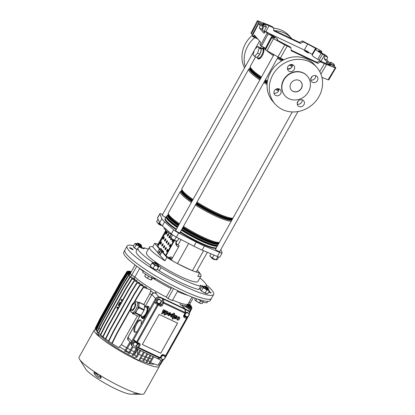 <?xml version="1.0" encoding="UTF-8"?>
<svg xmlns="http://www.w3.org/2000/svg" width="415" height="415" viewBox="0 0 415 415"><rect width="100%" height="100%" fill="white"/><g stroke="black" fill="none" stroke-linecap="round" stroke-linejoin="round"><path stroke-width="0.62" d="M329.427 64.942L329.681 64.512A5.753 0.897 -150.8 0 1 327.036 62.473A5.753 0.897 -150.8 0 1 326.792 61.923A5.753 0.897 -150.8 0 1 329.095 62.4L331.077 62.893L330.516 62.255L333.157 63.5L334.578 65.134L334.153 65.15L334.578 65.134M283.819 59.76L277.941 56.897L284.778 44.846L290.941 47.849L290.054 46.833L277.661 40.395L276.971 39.607A5.753 0.897 29.2 0 0 277.536 39.518A5.753 0.897 29.2 0 0 277.287 38.969A5.753 0.897 29.2 0 0 272.105 35.472L268.256 32.837L265.621 31.592L268.116 33.947L261.559 46.143L259.909 44.758L260.558 42.169L254.369 35.078L253.399 36.219L256.74 37.796M319.763 71.613L324.374 63.645L335.279 67.884L335.839 67.795L335.315 67.194L331.99 65.29A2.578 0.405 -150.8 0 1 329.671 63.718A2.578 0.405 -150.8 0 1 329.562 63.474A2.578 0.405 -150.8 0 1 330.594 63.687L334.153 65.15L333.572 66.115M271.83 36.977L273.729 37.76A2.578 0.405 29.2 0 0 274.766 37.967A2.578 0.405 29.2 0 0 274.652 37.724A2.578 0.405 29.2 0 0 272.333 36.157L268.116 33.947M277.941 56.897L265.377 49.8L271.929 37.599L271.405 36.997L265.003 49.375L265.429 49.359M271.929 37.599L273.537 38.709L266.985 50.91M284.778 44.846L273.537 38.709M290.941 47.849L291.18 50.76L317.833 63.35L316.946 62.333L291.133 50.137M324.374 63.645L320.593 61.861L317.833 63.35M265.859 31.68L269.045 25.777L273.521 27.893L272.634 26.876L268.853 25.092L257.948 20.854L257.388 20.937L258.986 22.265L252.424 34.461L251.355 33.734L257.912 21.544M273.739 30.222L299.563 42.423L302.286 40.888L319.69 50.028L321.298 51.138L321.822 51.74L321.397 51.756L321.822 51.74M250.982 33.309L257.3 20.75L250.982 33.309L251.355 33.734M260.765 24.277L261.237 23.448L258.986 22.265M261.237 23.448A2.578 0.405 -150.8 0 1 263.67 25.258A2.578 0.405 -150.8 0 1 262.633 25.05L258.649 23.603L252.247 35.98L252.673 35.965M259.074 23.588L258.649 23.603L260.075 25.232L262.711 26.477L262.067 25.652M262.15 25.839L262.861 25.813L262.586 26.342M269.045 25.777L262.856 23.437L263.546 24.226A5.753 0.897 -150.8 0 1 266.44 26.804A5.753 0.897 -150.8 0 1 264.132 26.337L262.861 25.813M329.681 64.512L330.371 65.3L319.706 60.844L316.946 62.333M273.521 27.893L273.796 30.845L300.45 43.44L299.563 42.423M300.45 43.44L303.173 41.905L307.65 44.016L304.33 50.049L268.51 33.122M328.675 79.711L328.115 79.794L335.279 67.884M321.957 77.465L328.115 79.794M265.377 49.8L265.003 49.375M265.496 48.207L261.559 46.143M252.917 36.681L256.304 38.284A0.794 0.311 -64.7 0 0 256.346 38.315L252.865 36.67L252.247 35.98M252.818 34.668L252.424 34.461M252.823 36.639L253.399 36.219M262.711 26.477L262.026 29.309L259.391 28.064L263.93 33.262L265.621 31.592M259.391 28.064L260.075 25.232M328.913 62.323L326.812 59.921L327.606 57.146L326.18 55.511L320.899 52.581L321.397 51.756L319.498 50.972A2.578 0.405 29.2 0 0 318.466 50.76A2.578 0.405 29.2 0 0 320.899 52.581M320.593 61.861L319.706 60.844M328.758 79.903L335.839 67.795M262.026 29.309L264.76 32.437M321.272 61.581L319.171 60.014L322.626 54.054L324.411 55.262L320.956 61.218M329.961 62.753L330.516 62.255M326.812 59.921L324.177 58.676L326.937 61.835M324.177 58.676L324.971 55.901L324.411 55.262M303.173 41.905L302.286 40.888M307.65 44.016L315.566 48.342L316.256 49.131A5.753 0.897 29.2 0 0 315.696 49.214A5.753 0.897 29.2 0 0 321.122 53.265L322.626 54.054M327.606 57.146L324.971 55.901M265.195 31.613L264.127 31.208M304.33 50.049L305.035 50.433M308.62 52.394L312.106 54.298L315.566 48.342M312.106 54.298L312.443 54.681M315.696 49.214L312.189 55.107A5.934 0.929 29.2 0 0 317.786 59.288L319.171 60.014M302.628 100.005A3.771 3.413 138.9 0 0 298.079 101.193A3.771 3.413 138.9 0 0 297.975 105.732A3.771 3.413 138.9 0 0 298.997 106.499A3.771 3.413 138.9 0 0 303.547 105.311A3.771 3.413 138.9 0 0 303.65 100.772A3.771 3.413 138.9 0 0 302.628 100.005M316.147 75.815A3.771 3.413 138.9 0 0 311.598 77.003A3.771 3.413 138.9 0 0 311.489 81.542A3.771 3.413 138.9 0 0 312.516 82.315A3.771 3.413 138.9 0 0 317.065 81.127A3.771 3.413 138.9 0 0 317.169 76.588A3.771 3.413 138.9 0 0 316.147 75.815M279.337 88.997A3.771 3.413 138.9 0 0 274.782 90.185A3.771 3.413 138.9 0 0 274.678 94.724A3.771 3.413 138.9 0 0 275.705 95.492A3.771 3.413 138.9 0 0 280.255 94.304A3.771 3.413 138.9 0 0 280.358 89.764A3.771 3.413 138.9 0 0 279.337 88.997M292.85 64.807A3.771 3.413 138.9 0 0 288.3 66.001A3.771 3.413 138.9 0 0 288.197 70.534A3.771 3.413 138.9 0 0 289.219 71.307A3.771 3.413 138.9 0 0 293.768 70.119A3.771 3.413 138.9 0 0 293.877 65.58A3.771 3.413 138.9 0 0 292.85 64.807M284.939 95.694L284.716 95.44A14.878 13.462 -41.1 0 1 285.131 77.522A14.878 13.462 -41.1 0 1 303.095 72.827A14.878 13.462 -41.1 0 1 307.131 75.872L307.354 76.127A14.878 13.462 138.9 0 0 303.313 73.082A14.878 13.462 138.9 0 0 285.354 77.776A14.878 13.462 138.9 0 0 284.939 95.694A14.878 13.462 138.9 0 0 288.98 98.734A14.878 13.462 138.9 0 0 306.939 94.044A14.878 13.462 138.9 0 0 307.354 76.127M299.205 80.437A6.35 5.743 138.9 0 0 291.543 82.44A6.35 5.743 138.9 0 0 291.366 90.081A6.35 5.743 138.9 0 0 293.089 91.383A6.35 5.743 138.9 0 0 300.751 89.381A6.35 5.743 138.9 0 0 300.927 81.734A6.35 5.743 138.9 0 0 299.205 80.437M291.309 90.019A6.35 5.743 138.9 0 0 292.974 91.253A6.35 5.743 138.9 0 0 300.61 89.287A6.35 5.743 138.9 0 0 300.87 81.672M316.847 67.391L314.627 64.849A27.769 25.133 138.9 0 0 307.084 59.169A27.769 25.133 138.9 0 0 273.558 67.93A27.769 25.133 138.9 0 0 272.785 101.374L275.005 103.916A27.769 25.133 138.9 0 0 282.542 109.596A27.769 25.133 138.9 0 0 316.074 100.84A27.769 25.133 138.9 0 0 316.847 67.391A27.769 25.133 138.9 0 0 309.305 61.711A27.769 25.133 138.9 0 0 275.773 70.472A27.769 25.133 138.9 0 0 275.005 103.916M302.172 99.828A3.771 3.413 -41.1 0 1 300.839 103.278A3.771 3.413 -41.1 0 1 297.239 104.134M315.69 75.639A3.771 3.413 -41.1 0 1 314.352 79.094A3.771 3.413 -41.1 0 1 310.752 79.95M278.875 88.82A3.771 3.413 -41.1 0 1 277.542 92.27A3.771 3.413 -41.1 0 1 273.942 93.126M292.393 64.631A3.771 3.413 -41.1 0 1 291.06 68.086A3.771 3.413 -41.1 0 1 287.46 68.942M291.875 38.792A27.769 25.133 138.9 0 0 291.771 38.668A27.769 25.133 138.9 0 0 284.228 32.987A27.769 25.133 138.9 0 0 274.642 30.648M254.8 37.583A27.769 25.133 138.9 0 0 245.234 66.685M291.771 38.668L289.551 36.126A27.769 25.133 138.9 0 0 282.008 30.44A27.769 25.133 138.9 0 0 273.547 28.179M252.657 34.974A27.769 25.133 138.9 0 0 244.534 67.936M260.584 47.839A5.12 2.023 115.3 0 1 260.864 48.057A5.12 2.023 115.3 0 1 261.217 48.965L260.163 47.761A5.12 2.023 115.3 0 1 260.584 47.839L262.529 48.757A5.12 2.023 115.3 0 1 262.809 48.975A5.12 2.023 115.3 0 1 261.979 54.645A5.12 2.023 115.3 0 1 258.156 58.012L256.901 57.42M261.217 50.033A5.12 2.023 115.3 0 1 260.174 53.442L261.46 49.245L261.217 48.965M259.448 54.739A5.12 2.023 115.3 0 1 257.357 56.943L259.935 54.23L260.174 53.442M257.331 57.623L258.006 58.51C260.594 59.195 265.242 49.074 262.674 48.259L261.87 48.446M261.663 48.348L262.845 47.995L263.24 48.27C265.75 50.34 261.061 60.424 257.943 58.826L257.165 57.545M177.329 227.565A29.714 4.643 -150.8 0 1 167.499 219.582A29.714 4.643 -150.8 0 1 166.233 216.744L165.346 218.337A29.714 4.643 29.2 0 0 166.612 221.174A29.714 4.643 29.2 0 0 176.442 229.153M216.34 247.854A29.756 4.653 -150.8 0 1 199.605 242.365A29.756 4.653 -150.8 0 1 180.426 231.783A29.714 4.643 29.2 0 0 216.355 247.828M254.566 56.362L257.627 53.141L259.152 48.156L257.616 46.392L254.556 49.618L253.031 54.604L254.566 56.362L256.875 57.452L257.357 56.943M257.627 53.141L259.935 54.23M259.152 48.156L261.46 49.245M260.163 47.761L257.616 46.392M162.369 214.949A2.578 0.405 29.2 0 0 162.12 214.991A2.578 0.405 29.2 0 0 165.092 217.076A2.578 0.405 29.2 0 0 165.87 217.403M175.789 230.32A2.578 0.405 29.2 0 0 175.54 230.361A2.578 0.405 29.2 0 0 178.512 232.447A2.578 0.405 29.2 0 0 180.043 232.877A2.578 0.405 29.2 0 0 179.944 232.644M215.618 249.145A2.578 0.405 29.2 0 0 215.369 249.182A2.578 0.405 29.2 0 0 218.342 251.267A2.578 0.405 29.2 0 0 219.872 251.698A2.578 0.405 29.2 0 0 219.779 251.464M165.621 248.263A58.764 9.187 -150.8 0 1 166.182 248.518M176.437 229.158A29.756 4.653 -150.8 0 1 165.31 218.316A29.756 4.653 -150.8 0 1 165.466 218.124M216.054 248.367A29.756 4.653 -150.8 0 1 199.319 242.879A29.756 4.653 -150.8 0 1 180.136 232.296M176.152 229.671A29.756 4.653 -150.8 0 1 165.025 218.829L165.31 218.316M197.27 270.17L199.667 272.92L197.753 276.338A29.517 4.612 29.2 0 0 200.99 275.959L197.934 281.432A29.517 4.612 -150.8 0 1 180.426 276.494A29.517 4.612 -150.8 0 1 146.402 252.636L149.462 247.164A29.517 4.612 -150.8 0 1 152.699 246.785L154.613 243.366A29.517 4.612 -150.8 0 1 157.939 244.228M197.021 270.616L196.99 270.855A8.674 1.354 -150.8 0 1 196.964 270.938L196.58 271.623A8.674 1.354 -150.8 0 1 193.95 271.239A29.517 4.612 -150.8 0 1 185.396 267.597A29.517 4.612 -150.8 0 1 175.644 262.591A29.517 4.612 -150.8 0 1 166.887 257.43L164.978 260.848A29.517 4.612 -150.8 0 1 149.462 247.164M165.507 230.719L165.533 230.636A8.674 1.354 29.2 0 0 165.507 230.719L165.435 231.274L165.912 230.507M199.667 272.92A29.517 4.612 -150.8 0 1 193.95 271.239A8.674 1.354 -150.8 0 1 192.436 270.627A63.474 9.924 -150.8 0 1 177.464 263.551A8.674 1.354 -150.8 0 1 175.644 262.591A8.674 1.354 -150.8 0 1 170.145 259.033L170.524 258.353A8.674 1.354 -150.8 0 0 171.711 259.23L179.166 245.893A8.674 1.354 -150.8 0 1 177.983 245.011L176.173 243.569L176.463 241.032M169.683 257.487L169.092 257.212L168.708 257.891L170.145 259.033M176.411 245.447L176.78 243.859M167.67 250.665A17.057 2.666 29.2 0 0 167.058 250.442M163.645 247.392A24.594 3.844 -150.8 0 1 164.06 247.573M159.962 248.829L157.856 246.417A2.303 0.358 -150.8 0 1 157.752 246.204L158.079 245.4L157.612 245.182L157.669 244.746L158.053 244.062L157.612 245.182M165.476 230.963L158.276 243.844A8.674 1.354 29.2 0 0 158.079 243.979L157.695 244.663A8.674 1.354 29.2 0 0 157.669 244.746M166.887 257.43L161.788 251.589M159.459 248.917L154.613 243.366M200.99 275.959A29.517 4.612 29.2 0 0 199.615 273.008M170.524 258.353L169.092 257.212M159.832 213.767L157.539 217.87A5.95 0.929 29.2 0 0 157.555 218.093L159.583 222.756A23.8 3.719 29.2 0 0 162.353 225.931L171.333 233.878A5.95 0.929 29.2 0 0 176.422 237.147L193.935 246.209A23.8 3.719 29.2 0 0 202.157 250.095L217.33 256.475A5.95 0.929 29.2 0 0 219.867 257.025L222.165 252.922A5.95 0.929 -150.8 0 1 219.623 252.372L204.45 245.986A23.8 3.719 -150.8 0 1 196.228 242.106L178.715 233.038A5.95 0.929 -150.8 0 1 173.626 229.775L164.646 221.823A23.8 3.719 -150.8 0 1 161.881 218.653L159.848 213.99A5.95 0.929 -150.8 0 1 159.832 213.767A5.95 0.929 -150.8 0 1 162.374 214.316L162.659 214.441M220.806 249.623L222.15 252.699A5.95 0.929 -150.8 0 1 222.165 252.922M196.964 270.938A8.674 1.354 -150.8 0 1 196.767 271.073L204.222 257.731A8.674 1.354 -150.8 0 0 204.419 257.601L207.386 252.294M162.581 245.571L162.903 244.995M165.352 240.612L165.673 240.036M168.127 235.653L168.449 235.077M166.913 233.028L166.368 232.768M158.556 244.762L157.996 244.497M165.901 231.492L165.435 231.274M164.978 260.848L159.676 254.924M157.498 252.284L152.699 246.785M169.885 257.648A8.725 1.364 29.2 0 0 171.826 259.022M158.763 244.155L158.276 243.844M170.358 233.012L169.642 233.78L167.904 232.374L163.987 228.468L164.548 227.871M165.077 229.718L165.777 228.961M167.904 232.374L168.682 231.534M208.714 291.906A1.982 0.311 29.2 0 0 211.1 292.902A1.982 0.311 29.2 0 0 210.14 292.036A1.982 0.311 29.2 0 0 208.999 291.392M132.11 248.735A1.982 0.311 29.2 0 0 129.605 247.667A1.982 0.311 29.2 0 0 130.564 248.533A1.982 0.311 29.2 0 0 133.07 249.602A1.982 0.311 29.2 0 0 132.11 248.735M206.203 284.68A49.587 7.75 -150.8 0 1 213.642 294.479A49.587 7.75 -150.8 0 1 151.044 267.763A49.587 7.75 -150.8 0 1 127.068 246.09A49.587 7.75 -150.8 0 1 133.656 245.69M213.642 294.479L211.443 298.411A49.587 7.75 -150.8 0 1 148.845 271.695A49.587 7.75 -150.8 0 1 124.868 250.027A49.587 7.75 -150.8 0 0 126.974 254.758A49.587 7.75 -150.8 0 0 173.247 285.759A49.587 7.75 -150.8 0 0 211.432 298.427L210.249 300.46A49.546 7.745 -150.8 0 1 207.816 301.368A49.546 7.745 -150.8 0 1 203.49 300.802A49.546 7.745 -150.8 0 1 152.196 276.566A49.546 7.745 -150.8 0 1 143.476 270.964A49.546 7.745 -150.8 0 1 125.864 256.828A49.546 7.745 -150.8 0 1 123.748 252.118L127.068 246.09M153.934 262.903A6.35 0.991 29.2 0 0 153.14 262.534A39.077 6.111 -150.8 0 1 138.06 247.973A39.077 6.111 -150.8 0 1 139.798 247.247A6.35 0.991 29.2 0 0 144.233 248.637A6.35 0.991 29.2 0 0 143.699 247.76L143.206 248.642M143.699 247.76A39.077 6.111 -150.8 0 1 148.357 249.14M199.885 277.941A39.077 6.111 -150.8 0 1 206.281 286.101A39.077 6.111 -150.8 0 1 205.861 286.511M204.014 286.568A6.35 0.991 29.2 0 0 200.103 285.432A6.35 0.991 29.2 0 0 200.637 286.314L198.821 289.561A39.077 6.111 -150.8 0 1 159.199 270.839L161.015 267.592A6.35 0.991 29.2 0 0 158.089 265.221M200.637 286.314A39.077 6.111 -150.8 0 1 161.015 267.592M136.934 243.807A3.771 0.591 29.2 0 0 136.312 243.584A3.771 0.591 29.2 0 0 135.705 243.46A3.771 0.591 29.2 0 0 135.658 243.89A3.771 0.591 29.2 0 0 138.138 245.675A3.771 0.591 29.2 0 0 141.266 247.153A3.771 0.591 29.2 0 0 142.029 246.998A3.771 0.591 29.2 0 0 141.92 246.847L142.366 247.838L142.112 248.284A49.587 7.75 -150.8 0 1 142.599 248.461M199.314 288.674A6.35 0.991 -150.8 0 1 200.409 289.037M157.601 269.387A6.35 0.991 -150.8 0 1 159.199 270.839M150.712 265.367A39.077 6.111 -150.8 0 1 136.245 251.22L138.06 247.973M153.14 262.534L152.969 262.851M175.4 240.69L174.886 240.825A1.982 0.311 -150.8 0 1 174.565 240.783A1.982 0.311 -150.8 0 1 172.692 239.891A1.982 0.311 -150.8 0 1 171.468 238.916L171.317 238.407A2.381 0.373 29.2 0 0 172.811 239.579A2.381 0.373 29.2 0 0 175.031 240.633A2.381 0.373 29.2 0 0 175.4 240.684M211.961 258.343A1.982 0.311 -150.8 0 1 211.302 257.736L211.152 257.227A2.381 0.373 29.2 0 0 211.935 257.943A2.381 0.373 29.2 0 0 215.235 259.51L214.721 259.65A1.982 0.311 -150.8 0 1 211.961 258.343M305.492 50.438A1.982 0.311 29.2 0 0 305.175 50.397A1.982 0.311 29.2 0 0 306.094 51.299A1.982 0.311 29.2 0 0 308.226 52.352A1.982 0.311 29.2 0 0 308.594 52.306A1.982 0.311 29.2 0 0 307.37 51.33A1.982 0.311 29.2 0 0 305.492 50.438M308.594 52.306L308.75 52.835A2.381 0.373 -150.8 0 1 308.744 52.897A2.381 0.373 -150.8 0 1 308.309 52.887A2.381 0.373 -150.8 0 1 305.902 51.714A2.381 0.373 -150.8 0 1 304.589 50.578A2.381 0.373 -150.8 0 1 304.646 50.537L305.175 50.397M161.751 225.381L161.471 225.454A1.982 0.311 -150.8 0 1 158.712 224.152A1.982 0.311 -150.8 0 1 158.053 223.545L157.902 223.037A2.381 0.373 29.2 0 0 158.686 223.752A2.381 0.373 29.2 0 0 161.632 225.267M265.04 32.163A2.381 0.373 -150.8 0 1 264.754 31.753A2.381 0.373 -150.8 0 1 264.812 31.716L265.341 31.576A1.982 0.311 29.2 0 0 265.393 31.815M267.405 32.432A1.982 0.311 29.2 0 0 265.699 31.628M265.61 31.602A1.982 0.311 29.2 0 0 265.341 31.576M173.055 235.17L172.484 234.776M171.556 234.07L170.114 236.649L170.358 237.541A3.771 0.591 29.2 0 0 172.578 239.242A3.771 0.591 29.2 0 0 175.804 240.845A3.771 0.591 29.2 0 0 176.671 241.053L177.376 241.053L178.86 238.407M170.358 237.541A3.771 0.591 -150.8 0 1 170.342 237.515A3.771 0.591 -150.8 0 1 170.337 237.51L172.578 239.242L175.804 240.845L177.376 241.053M176.557 237.214L175.711 236.768M170.923 237.847L172.51 235.009M174.559 240.052L176.147 237.209M217.885 256.698L217.413 256.506M217.735 256.797L216.148 259.64L216.563 259.873L214.119 259.002A3.771 0.591 -150.8 0 1 210.976 257.098L214.119 259.002A3.771 0.591 29.2 0 0 216.5 259.873A3.771 0.591 29.2 0 0 216.511 259.873L216.511 259.873M209.871 255.848L210.177 256.34A3.771 0.591 29.2 0 0 210.976 257.098L209.855 255.822L210.981 253.804M210.27 256.06L209.855 255.822L210.27 256.06M216.563 259.873L217.304 259.525L218.726 256.984M212.418 257.788L213.948 255.054M156.621 221.657L156.927 222.144A3.771 0.591 29.2 0 0 157.726 222.902A3.771 0.591 29.2 0 0 160.87 224.811A3.771 0.591 29.2 0 0 161.435 225.08M158.006 219.125L156.605 221.631L157.726 222.902L161.399 225.044M159.168 223.597L159.609 222.808M159.116 253.15A0.991 0.394 115.3 0 1 159.365 252.066A0.991 0.394 115.3 0 1 159.905 251.485M159.656 252.574A0.991 0.394 -64.7 0 0 159.801 251.36A0.991 0.394 -64.7 0 0 159.101 251.941A0.991 0.394 -64.7 0 0 158.955 253.155A0.991 0.394 -64.7 0 0 159.656 252.574M160.46 244.16A1.188 0.472 115.3 0 1 160.745 242.817A1.188 0.472 115.3 0 1 161.43 242.111M161.144 243.455A1.188 0.472 -64.7 0 0 161.321 241.997A1.188 0.472 -64.7 0 0 160.481 242.692A1.188 0.472 -64.7 0 0 160.304 244.15A1.188 0.472 -64.7 0 0 161.144 243.455M162.073 246.002A1.188 0.472 115.3 0 1 162.353 244.658A1.188 0.472 115.3 0 1 163.038 243.958M162.758 245.296A1.188 0.472 -64.7 0 0 162.929 243.844A1.188 0.472 -64.7 0 0 162.089 244.534A1.188 0.472 -64.7 0 0 161.912 245.991A1.188 0.472 -64.7 0 0 162.758 245.296M163.681 247.848A1.188 0.472 115.3 0 1 163.961 246.505A1.188 0.472 115.3 0 1 164.646 245.799M164.366 247.143A1.188 0.472 -64.7 0 0 164.542 245.685A1.188 0.472 -64.7 0 0 163.697 246.38A1.188 0.472 -64.7 0 0 163.526 247.838A1.188 0.472 -64.7 0 0 164.366 247.143M165.289 249.69A1.188 0.472 115.3 0 1 165.569 248.346A1.188 0.472 115.3 0 1 166.254 247.641M165.974 248.984A1.188 0.472 -64.7 0 0 166.15 247.527A1.188 0.472 -64.7 0 0 165.31 248.222A1.188 0.472 -64.7 0 0 165.134 249.68A1.188 0.472 -64.7 0 0 165.974 248.984M166.897 251.532A1.188 0.472 115.3 0 1 167.183 250.188A1.188 0.472 115.3 0 1 167.862 249.488M167.582 250.826A1.188 0.472 -64.7 0 0 167.759 249.368A1.188 0.472 -64.7 0 0 166.918 250.063A1.188 0.472 -64.7 0 0 166.742 251.521A1.188 0.472 -64.7 0 0 167.582 250.826M163.235 239.201A1.188 0.472 115.3 0 1 163.515 237.857A1.188 0.472 115.3 0 1 164.2 237.152M163.92 238.495A1.188 0.472 -64.7 0 0 164.096 237.038A1.188 0.472 -64.7 0 0 163.251 237.733A1.188 0.472 -64.7 0 0 163.079 239.19A1.188 0.472 -64.7 0 0 163.92 238.495M164.843 241.042A1.188 0.472 115.3 0 1 165.123 239.699A1.188 0.472 115.3 0 1 165.808 238.999M165.528 240.337A1.188 0.472 -64.7 0 0 165.704 238.879A1.188 0.472 -64.7 0 0 164.864 239.574A1.188 0.472 -64.7 0 0 164.688 241.032A1.188 0.472 -64.7 0 0 165.528 240.337M166.451 242.884A1.188 0.472 115.3 0 1 166.737 241.546A1.188 0.472 115.3 0 1 167.421 240.84M167.136 242.184A1.188 0.472 -64.7 0 0 167.312 240.726A1.188 0.472 -64.7 0 0 166.472 241.421A1.188 0.472 -64.7 0 0 166.296 242.879A1.188 0.472 -64.7 0 0 167.136 242.184M168.059 244.731A1.188 0.472 115.3 0 1 168.345 243.387A1.188 0.472 115.3 0 1 169.03 242.682M168.744 244.025A1.188 0.472 -64.7 0 0 168.921 242.568A1.188 0.472 -64.7 0 0 168.08 243.263A1.188 0.472 -64.7 0 0 167.904 244.72A1.188 0.472 -64.7 0 0 168.744 244.025M169.668 246.572A1.188 0.472 115.3 0 1 169.953 245.229A1.188 0.472 115.3 0 1 170.638 244.528M170.352 245.867A1.188 0.472 -64.7 0 0 170.529 244.409A1.188 0.472 -64.7 0 0 169.688 245.104A1.188 0.472 -64.7 0 0 169.512 246.562A1.188 0.472 -64.7 0 0 170.352 245.867M166.005 234.242A1.188 0.472 115.3 0 1 166.291 232.898A1.188 0.472 115.3 0 1 166.975 232.193M166.69 233.536A1.188 0.472 -64.7 0 0 166.866 232.078A1.188 0.472 -64.7 0 0 166.026 232.774A1.188 0.472 -64.7 0 0 165.85 234.231A1.188 0.472 -64.7 0 0 166.69 233.536M167.613 236.083A1.188 0.472 115.3 0 1 167.899 234.74A1.188 0.472 115.3 0 1 168.583 234.039M168.298 235.378A1.188 0.472 -64.7 0 0 168.474 233.92A1.188 0.472 -64.7 0 0 167.634 234.615A1.188 0.472 -64.7 0 0 167.458 236.073A1.188 0.472 -64.7 0 0 168.298 235.378M169.221 237.925A1.188 0.472 115.3 0 1 169.507 236.586A1.188 0.472 115.3 0 1 170.192 235.881M170.192 236.514A1.188 0.472 -64.7 0 0 170.083 235.767A1.188 0.472 -64.7 0 0 169.242 236.462A1.188 0.472 -64.7 0 0 169.066 237.919A1.188 0.472 -64.7 0 0 169.906 237.224A1.188 0.472 -64.7 0 0 170.124 236.742M170.835 239.771A1.188 0.472 115.3 0 1 171.115 238.428A1.188 0.472 115.3 0 1 171.188 238.309M170.959 238.127A1.188 0.472 -64.7 0 0 170.85 238.303A1.188 0.472 -64.7 0 0 170.674 239.761A1.188 0.472 -64.7 0 0 171.519 239.066A1.188 0.472 -64.7 0 0 171.535 239.03M172.443 241.613A1.188 0.472 115.3 0 1 172.723 240.269A1.188 0.472 115.3 0 1 172.889 240.005M172.645 239.86A1.188 0.472 -64.7 0 0 172.458 240.145A1.188 0.472 -64.7 0 0 172.287 241.603A1.188 0.472 -64.7 0 0 173.128 240.907A1.188 0.472 -64.7 0 0 173.387 240.28M178.455 247.164L176.889 245.955A3.968 2.822 110 0 1 175.867 242.713L176.313 240.996M176.074 242.785A3.968 2.822 -70 0 0 176.484 245.312M176.889 245.955L178.486 247.107M168.765 257.798L166.016 255.666A2.303 0.358 -150.8 0 1 165.621 255.313L163.235 252.579L163.567 251.282L163.287 251.516A0.394 0.358 -41.1 0 1 162.763 251.703L160.107 248.876A0.716 0.648 138.9 0 0 159.168 249.213L157.518 252.486L159.63 254.903L160.195 254.81L161.798 251.936M169.813 257.782L170.16 257.16L171.001 256.833L172.433 257.938M176.1 240.939L175.867 242.713M171.177 234.75L170.472 233.941A2.775 1.1 115.3 0 1 170.259 233.116M160.47 249.047L160.75 249.031M161.041 248.647L160.543 248.933M160.735 248.59L161.015 248.362L160.958 248.844L163.546 251.64A0.716 0.648 -41.1 0 1 162.613 251.978L162.218 251.791A0.316 0.285 -41.1 0 0 161.964 251.791M170.529 233.163A2.775 1.1 -64.7 0 0 170.731 234.065L171.239 234.641M166.275 230.844L165.383 232.177M158.452 244.715L159.36 242.951M160.434 249.031A0.394 0.358 138.9 0 0 160.958 248.844M162.763 251.703L162.436 251.547A0.716 0.648 138.9 0 0 161.497 251.884L159.931 254.686M160.195 254.81L159.651 254.919M156.04 278.89L151.428 277.931A49.546 7.745 -150.8 0 1 142.708 272.333L143.476 270.964M151.428 277.931L152.196 276.566M197.981 299.225L202.728 302.172A49.546 7.745 -150.8 0 0 207.054 302.737L207.816 301.368M202.728 302.172L203.49 300.802M171.665 287.579L166.259 297.026A31.934 4.99 -150.8 0 1 134.948 276.919L131.721 275.212L130.258 273.542L131.975 275.353M193.359 297.555L190.355 302.924L189.001 302.374M191.995 297.021L188.192 303.822A31.934 4.99 -150.8 0 1 172.635 300.024M177.848 290.697L172.334 300.569L168.049 298.541L166.259 297.026M136.737 266.228L131.721 275.212M135.072 264.978L130.274 273.563M134.948 276.919L139.72 268.381M173.615 288.581L168.049 298.541M167.909 298.421L172.344 300.543M95.434 329.271A37.293 5.831 29.2 0 0 94.314 329.904L79.078 357.165A37.293 5.831 29.2 0 0 79.545 359.26L85.666 369.028A26.778 4.186 29.2 0 0 116.195 389.171A26.778 4.186 29.2 0 0 130.621 394.157L135.321 394.193M98.817 374.548A1.587 0.488 122.1 0 0 98.889 374.636L101.084 377.147L101.068 378.169C99.112 378.636 96.887 377.209 94.397 373.884L93.92 372.546L94.89 372.016A37.293 5.831 29.2 0 0 95.445 372.385A37.293 5.831 29.2 0 0 98.817 374.548A37.293 5.831 29.2 0 0 99.408 374.916A37.293 5.831 29.2 0 0 122.057 387.309A37.293 5.831 29.2 0 0 139.694 393.954A37.293 5.831 29.2 0 0 140.016 394.017A37.293 5.831 29.2 0 0 140.571 394.11A37.293 5.831 29.2 0 0 141.686 394.234A37.293 5.831 29.2 0 0 141.904 394.245A37.293 5.831 29.2 0 0 141.935 394.245A37.293 5.831 29.2 0 0 142.153 394.25A37.293 5.831 29.2 0 0 144.181 393.55L159.417 366.289A37.293 5.831 29.2 0 0 159.386 365.05M79.545 359.26A37.293 5.831 29.2 0 0 94.89 372.016A1.587 1.229 -71.1 0 0 95.393 372.405L95.543 372.494A1.587 0.654 123.3 0 0 95.647 372.535M94.314 329.904A37.293 5.831 29.2 0 0 124.018 353.186A37.293 5.831 29.2 0 0 159.417 366.289M137.448 393.809L137.396 394.203L142.153 394.25M135.332 394.193L137.396 394.203L134.087 393.768L139.694 393.954A1.587 0.918 -84.4 0 1 139.601 393.949L139.98 394.006A1.587 1.427 100.4 0 1 139.933 394.001M95.481 372.431L96.228 373.448C97.53 376.182 98.978 377.111 100.565 376.234M95.445 372.385A1.587 0.654 123.3 0 0 95.543 372.494L98.889 374.636A1.587 0.488 122.1 0 0 98.967 374.662M95.849 372.691A1.188 1.074 99.9 0 0 95.709 372.774A1.587 1.484 -171.8 0 1 93.92 372.546M99.766 375.435A3.175 0.498 29.2 0 0 96.228 373.448A1.587 0.991 148.2 0 1 94.397 373.884M101.084 377.147A1.587 1.255 154.8 0 1 100.534 376.623L100.622 376.182M100.472 376.493A1.587 1.484 49.7 0 0 101.068 378.169M139.793 394.219A1.587 0.897 -89.2 0 1 139.772 394.219A1.587 0.897 -89.2 0 1 139.258 393.918M140.016 394.017A1.587 1.427 100.4 0 1 139.98 394.006L140.571 394.11M139.518 393.934A1.587 0.918 -84.4 0 0 139.601 393.949L136.27 393.768A1.587 0.316 -88.1 0 1 136.234 393.757M134.434 393.752A1.587 1.188 -93.6 0 1 134.273 393.778L134.273 393.778A1.587 1.188 -93.6 0 1 134.087 393.768M137.713 349.233L134.46 355.043M139.793 358.913L138.932 360.448L134.548 358.373L135.472 356.718M138.724 354.197L141.52 355.52M99.066 333.691L98.282 335.092L101.405 336.601A31.737 4.959 29.2 0 0 133.35 357.113L134.548 358.373M137.822 349.285L137.266 353.507M136.094 342.572A1.982 1.795 138.9 0 0 133.646 345.586A1.982 1.795 138.9 0 0 136.582 345.368A1.982 1.795 138.9 0 0 136.094 342.572M135.498 341.913A1.982 1.795 138.9 0 0 133.091 344.953L133.646 345.586M162.187 359.224A1.982 1.795 -41.1 0 1 161.705 356.428A1.982 1.795 -41.1 0 1 164.636 356.21A1.982 1.795 -41.1 0 1 162.187 359.224M160.761 357.58A1.982 1.795 138.9 0 0 161.093 358.181L161.648 358.819M158.079 303.235A1.982 1.795 -41.1 0 1 157.596 300.444A1.982 1.795 -41.1 0 1 160.527 300.221A1.982 1.795 -41.1 0 1 158.079 303.235M160.527 300.221L159.977 299.589A1.982 1.795 138.9 0 0 157.041 299.806A1.982 1.795 138.9 0 0 156.984 302.198L157.539 302.831M187.995 313.05A1.982 1.795 138.9 0 0 185.541 316.064A1.982 1.795 138.9 0 0 188.477 315.841A1.982 1.795 138.9 0 0 187.995 313.05M188.529 313.455L187.974 312.817A1.982 1.795 138.9 0 0 185.526 312.599M184.654 314.824A1.982 1.795 138.9 0 0 184.986 315.426L185.541 316.064M162.052 313.942L161.419 313.553L161.923 313.792L161.419 313.553L161.71 313.029L162.213 313.268L161.71 313.029L161.549 313.704L162.052 313.942L162.348 313.418L161.845 313.18L162.348 313.418M176.468 318.383L175.14 318.3L174.907 317.765L177.267 317.221L176.889 315.945L175.919 315.955L175.996 315.623L175.327 315.307L174.269 317.387L174.362 318.502L174.798 318.819L176.468 318.383L175.721 317.942L175.011 318.149L174.772 317.615M175.996 315.623L175.197 315.151L174.139 317.236L174.3 318.419M177.096 316.09L175.784 315.799M169.668 313.164L169.896 314.134L168.091 313.278C167.473 314.3 167.551 315.084 168.319 315.633M168.454 315.784L170.586 314.824L170.601 313.014L170.176 312.702L168.459 313.071L169.802 313.32L170.031 314.285L168.225 313.434C167.608 314.451 167.681 315.239 168.454 315.784L168.028 315.436M170.529 312.941L170.041 312.552L168.459 313.071M174.243 314.7L172.142 318.845L172.837 319.171L175.068 315.182L174.243 314.7L175.068 315.182M178.803 317.6L178.657 318.544L177.485 319.171M179.41 317.143L178.948 316.764L177.148 317.351M177.47 318.668L176.806 318.388L177.34 319.996C178.258 320.323 178.979 319.986 179.493 318.995C179.965 318.04 179.825 317.345 179.078 316.92L177.278 317.501L178.881 317.667L178.792 318.694L177.698 319.368L177.335 318.513L176.671 318.232L177.21 319.841M177.34 319.996L176.904 319.638M160.766 353.238L177.589 323.14L159.142 314.42L142.319 344.523L160.766 353.238L177.516 323.103M174.653 313.543L173.994 313.232L173.185 314.684L172.702 313.901L170.814 314.902L170.7 316.733L171.992 316.863L171.794 317.242L172.422 317.537L174.653 313.543L173.859 313.081L173.128 314.388M172.899 314.036L172.567 313.75L170.679 314.752L170.638 316.65M164.755 312.848L163.432 312.77L163.194 312.23L165.559 311.686L165.18 310.41L164.205 310.42L164.283 310.088L163.619 309.772L162.561 311.852L162.654 312.967L163.09 313.284L164.755 312.848L164.013 312.407L163.297 312.614L163.059 312.08M164.283 310.088L163.484 309.621L162.426 311.701L162.592 312.889M165.383 310.555L164.075 310.27M165.357 313.989L165.564 314.29M167.868 311.691L166.788 311.349M166.825 311.286L166.057 310.835L163.909 314.684L164.708 315.151L165.435 313.849L165.933 314.596L167.831 313.626L167.935 311.764L166.617 311.66L166.825 311.286L166.192 310.991L164.044 314.835M160.569 357.813A0.794 0.7 -101 0 1 160.097 358.192L157.477 358.57L160.112 359.815A3.771 3.413 138.9 0 0 165.056 358.046L188.955 315.291A3.771 3.413 138.9 0 0 188.664 311.333A3.771 3.413 138.9 0 0 187.637 310.56L160.958 297.954A3.771 3.413 138.9 0 0 156.009 299.723L132.115 342.479A3.771 3.413 138.9 0 0 132.406 346.437A3.771 3.413 138.9 0 0 133.428 347.205L157.477 358.57L159.697 358.14L138.283 348.019A0.794 0.7 -101 0 1 137.873 346.982L139.098 344.792L137.988 343.521A0.794 0.716 138.9 0 0 138.029 343.438M188.664 311.333L187.995 310.57A3.771 3.413 138.9 0 0 186.973 309.798L160.289 297.192A3.771 3.413 138.9 0 0 155.345 298.961L131.451 341.716A3.771 3.413 138.9 0 0 131.742 345.674L132.406 346.437M187.072 316.998L187.424 318.025L186.885 318.585A0.794 0.783 -135.8 0 0 186.574 317.506L187.072 316.998L184.203 315.639M185.002 309.315L185.36 309.875L185.547 312.967A0.794 0.591 176.5 0 0 185.199 312.516L185.002 309.315M185.417 313.33A0.794 0.591 176.5 0 0 185.547 312.967A0.794 0.794 0 0 1 185.448 313.403L185.417 313.33M139.424 343.371A0.794 0.311 115.3 0 1 138.864 343.833L136.753 342.837A0.794 0.311 115.3 0 1 136.711 342.806A0.794 0.508 126.8 0 1 136.618 342.754A0.794 0.794 0 0 0 136.753 342.837A0.794 0.311 115.3 0 0 137.313 342.375L136.597 341.95A0.794 0.508 126.8 0 0 136.618 342.754L133.853 340.689L133.646 339.745L136.597 341.95L157.435 304.667L158.151 305.092L137.313 342.375L139.424 343.371A1.587 1.437 -41.1 0 1 139.974 345.358L138.755 347.547L160.164 357.668L161.388 355.479A1.587 1.437 -41.1 0 1 163.474 354.732L165.58 355.728L186.418 318.445L184.307 317.449A1.587 1.437 -41.1 0 1 183.757 315.457L184.976 313.273L163.567 303.152L162.343 305.341A1.587 1.437 -41.1 0 1 160.257 306.088L158.151 305.092A0.794 0.311 115.3 0 0 158.312 304.154L160.418 305.15L159.308 303.879L155.594 302.125L158.312 304.154A0.794 0.508 126.8 0 0 157.435 304.667L154.479 302.462L155.594 302.125M162.509 299.651L160.351 303.505L161.461 304.776L162.685 302.587L162.509 299.651L163.593 299.199L163.785 302.395A0.794 0.591 176.5 0 0 162.685 302.587L163.567 303.152A0.794 0.311 115.3 0 0 163.785 302.395L185.199 312.516A0.794 0.311 -64.7 0 1 184.976 313.273L185.448 313.403L184.193 315.519M159.308 303.879A0.794 0.716 138.9 0 0 160.351 303.505M166.586 355.307L165.927 356.029A0.794 0.783 -135.8 0 0 166.047 355.868L166.586 355.307M165.071 356.205A0.794 0.783 -135.8 0 0 165.927 356.029A0.794 0.794 0 0 1 165.02 356.189A0.794 0.311 -64.7 0 0 165.58 355.728L166.047 355.868L186.885 318.585L186.418 318.445A0.794 0.311 -64.7 0 0 186.574 317.506L184.141 316.137M160.605 357.725L160.636 357.797A0.794 0.794 0 0 1 160.097 358.192A0.794 0.7 -101 0 1 159.697 358.14A0.794 0.311 -64.7 0 0 160.164 357.668L160.636 357.797L161.86 355.614L161.388 355.479M135.829 347.381L137.873 346.982L138.755 347.547A0.794 0.311 115.3 0 1 138.283 348.019L136.063 348.455L135.829 347.381L137.988 343.521M142.335 344.492L160.714 353.175M179.347 317.065L178.948 316.764M174.373 314.855L172.142 318.845M172.453 314.679L171.483 315.25L171.525 316.417L172.599 315.779L172.624 314.803M171.364 316.297L172.469 315.623L172.318 314.529M168.64 315.032L169.709 314.84L168.609 314.321L168.817 315.167L169.579 314.689M163.297 312.614L163.194 312.23M165.32 310.477L165.046 310.259M163.702 311.317L163.536 311.613L164.828 311.473L164.61 310.902L163.702 311.317M163.406 311.463L164.828 311.473L164.61 310.902M164.698 311.323L164.475 310.752M175.011 318.149L174.907 317.765M177.034 316.012L176.759 315.794M175.415 316.853L175.249 317.148L176.541 317.008L176.323 316.438L175.415 316.853M175.114 316.998L176.541 317.008L176.323 316.438M176.406 316.853L176.188 316.282M166.026 312.791L166.109 313.885L167.141 313.309L167.1 312.111L166.026 312.791M165.959 313.771L167.006 313.154L166.965 311.961M152.979 356.444L149.307 362.845L150.126 363.234L153.799 356.833M150.116 355.09L146.319 361.714L147.138 362.103L150.941 355.479M146.957 353.601L143.076 360.365L143.896 360.754L147.782 353.99M143.549 351.987L139.622 358.83L140.446 359.219L144.368 352.377M139.928 350.281L136.001 357.123L136.826 357.512L140.752 350.67M136.151 348.491L132.266 355.261L133.091 355.65L136.976 348.885M125.709 351.178L129.288 353.668L133.101 347.028M128.468 353.279L132.395 346.426M129.895 342.053L124.65 351.194L125.47 351.583L130.528 342.774M140.955 324.712A6.744 2.666 -64.7 0 0 140.856 320.24A6.744 2.666 -64.7 0 0 140.488 319.955A6.744 2.666 -64.7 0 0 135.446 324.395A6.744 2.666 -64.7 0 0 134.356 331.865A6.744 2.666 -64.7 0 0 134.725 332.15A6.744 2.666 -64.7 0 0 137.427 331.025M140.856 320.24A6.744 2.666 -64.7 0 0 136.016 325.303A6.744 2.666 -64.7 0 0 135.176 332.254M148.601 311.032A6.744 2.666 -64.7 0 0 148.503 306.555A6.744 2.666 -64.7 0 0 148.134 306.275A6.744 2.666 -64.7 0 0 146.588 306.493M141.852 317.978A6.744 2.666 -64.7 0 0 142.003 318.186A6.744 2.666 -64.7 0 0 142.371 318.471A6.744 2.666 -64.7 0 0 145.074 317.34M142.615 318.264A6.744 2.666 -64.7 0 0 142.822 318.575M188.389 311.022L189.375 309.035L182.512 304.963L182.128 305.653L182.937 306.28L182.092 305.642M140.016 315.768L128.022 337.234L128.173 340.077L130.969 343.283M155.418 292.233L156.268 293.208L155.464 293.063C154.043 292.627 152.865 293.099 151.916 294.479L155.547 298.639M154.25 292.834L154.572 292.829M158.784 296.87L155.464 293.063A0.794 0.436 -66.7 0 0 155.392 293.016L155.392 293.016A0.794 0.436 -66.7 0 0 155.298 293M97.53 332.104L96.804 333.401L98.282 335.092M99.527 328.535L100.29 329.406M120.07 303.344A0.991 0.394 -64.7 0 0 120.018 303.303A0.991 0.394 -64.7 0 0 119.276 303.956A0.991 0.394 -64.7 0 0 119.115 305.056A0.991 0.394 -64.7 0 0 119.167 305.098A0.991 0.394 -64.7 0 0 119.909 304.444A0.991 0.394 -64.7 0 0 120.07 303.344M142.48 355.671A31.338 4.897 29.2 0 0 145.136 356.77M145.992 357.108A31.338 4.897 29.2 0 0 148.446 358.005M149.322 358.295A31.338 4.897 29.2 0 0 151.537 358.954M141.079 358.114A31.737 4.959 29.2 0 0 143.73 359.224M144.586 359.561A31.737 4.959 29.2 0 0 147.029 360.469M147.906 360.77A31.737 4.959 29.2 0 0 150.111 361.439M130.455 309.611L117.066 333.567L112.066 343.636L118.923 347.708L119.437 346.795A31.737 4.959 29.2 0 0 125.231 350.177M126.025 350.618A31.737 4.959 29.2 0 0 129.044 352.262M129.848 352.693A31.737 4.959 29.2 0 0 132.852 354.244M133.666 354.649A31.737 4.959 29.2 0 0 135.99 355.79M191.616 307.712L191.87 307.209L187.518 304.626M189.427 313.164L191.958 308.07L187.243 305.118L187.751 304.211M119.209 306.177L118.327 304.999L119.266 306.073L118.119 308.127L117.18 307.048L118.493 307.453M128.157 290.168L134.144 280.566L139.741 282.812L134.424 280.882L128.432 290.484L128.157 290.168L122.326 300.6L121.388 299.526L122.7 299.931M121.019 300.419L121.943 301.285L120.796 303.334L119.857 302.26L121.17 302.665M134.808 276.846L133.952 278.366M134.937 278.942L130.149 277.204L124.158 286.807L123.883 286.49L129.874 276.883L134.533 278.579L134.937 278.942L134.559 279.611A31.737 4.959 29.2 0 0 134.61 279.658M137.075 280.773L132.084 278.958L126.093 288.56L125.812 288.243L131.804 278.641L136.54 280.364L137.075 280.773L136.691 281.463A31.737 4.959 29.2 0 0 136.748 281.51M139.341 283.528L139.741 282.812M142.931 285.053L137.137 282.947L131.145 292.549L130.865 292.233L136.857 282.631L142.08 284.524L142.931 285.053L142.537 285.759M146.687 287.481L140.182 285.115L134.19 294.723L133.91 294.401L139.902 284.799L145.618 286.874L146.687 287.481L146.303 288.166M151.107 290.127L143.512 287.367L137.521 296.969L137.246 296.652L143.237 287.05L151.107 290.127L150.598 291.04A31.737 4.959 29.2 0 0 153.763 292.923M182.512 304.963L189.375 309.035M189.157 312.106L190.703 308.988L184.825 305.502L184.54 306.016M184.825 305.502L190.703 308.988M189.411 313.009L191.569 308.667L186.33 305.559L186.044 306.073M186.33 305.559L191.569 308.667M191.958 308.07L187.155 305.217L186.875 305.725M190.034 305.191L190.257 304.75L189.588 304.351M129.454 277.557L130.211 276.203L128.65 275.638L122.658 285.24L122.383 284.923L101.929 321.521L96.923 331.59L98.625 332.752M122.383 284.923L128.375 275.321L130.211 276.203M139.253 359.872A31.737 4.959 29.2 0 0 154.173 363.945M119.437 346.795L121.336 344.663A31.338 4.897 29.2 0 0 126.627 347.744M127.421 348.185A31.338 4.897 29.2 0 0 130.445 349.829M131.244 350.255A31.338 4.897 29.2 0 0 134.253 351.806M135.062 352.211A31.338 4.897 29.2 0 0 135.835 352.594M143.798 304.47L149.82 293.701A31.338 4.897 29.2 0 0 151.662 294.795M121.336 344.663L137.417 315.882M149.82 293.701L150.598 291.04M100.222 318.201L120.677 281.603L120.957 281.92L100.503 318.518L100.222 318.201L95.222 328.27L95.564 328.628M100.503 318.518L95.497 328.587M120.677 281.603L126.668 272.001L130.393 273.355M120.957 281.92L126.949 272.318L126.668 272.001L127.063 271.405L130.735 272.738M126.949 272.318L130.294 273.532M127.073 272.147L127.338 271.721L127.063 271.405M127.338 271.721L130.637 272.92M128.987 271.467L129.257 271.031L131.28 271.768M129.376 271.607L129.257 271.031M129.532 271.353L131.176 271.95M127.602 271.602L127.924 271.078L131.031 272.209M127.991 271.742L127.924 271.078M128.204 271.4L130.933 272.39M162.53 360.013L159.256 365.262L158.193 364.873M163.411 359.665L160.123 364.935L159.578 364.738M160.512 364.339L163.437 359.649M191.87 307.209L187.58 304.511M191.061 306.576L191.299 306.094L191.019 305.777L188.047 304.013M191.299 306.094L187.938 304.102M190.257 304.75L189.65 304.237M129.885 274.211L127.037 273.179L121.045 282.781L100.591 319.379L95.59 329.448L96.119 329.764M121.045 282.781L120.77 282.465L100.316 319.062L95.31 329.131L95.59 329.448M120.77 282.465L126.762 272.863L129.983 274.035M100.591 319.379L100.316 319.062M127.037 273.179L126.762 272.863M129.464 274.963L127.607 274.294L121.616 283.896L101.161 320.494L96.161 330.563L97.146 331.149M121.616 283.896L121.341 283.575L100.886 320.173L95.881 330.247L96.161 330.563M121.341 283.575L127.332 273.973L129.563 274.787M101.161 320.494L100.886 320.173M127.607 274.294L127.332 273.973M122.658 285.24L102.204 321.838L97.203 331.912M102.204 321.838L101.929 321.521M128.65 275.638L128.375 275.321M124.158 286.807L103.703 323.404L98.703 333.473L100.534 334.557M123.883 286.49L103.428 323.088L98.422 333.157L98.703 333.473M103.703 323.404L103.428 323.088M130.149 277.204L129.874 276.883M116.812 307.94L117.673 308.926L116.812 307.94L117.18 307.048M118.327 304.999L119.857 302.26M121.004 300.211L121.388 299.526M126.093 288.56L105.638 325.158L100.638 335.232L102.842 336.539M125.812 288.243L105.363 324.841L100.357 334.91L100.638 335.232M105.638 325.158L105.363 324.841M132.084 278.958L131.804 278.641M128.432 290.484L107.978 327.082L102.977 337.151L105.524 338.666M116.797 307.733L117.736 308.807L107.703 326.766L102.697 336.835L102.977 337.151M107.978 327.082L107.703 326.766M134.424 280.882L134.144 280.566M131.145 292.549L110.691 329.147L105.685 339.216L108.538 340.907M130.865 292.233L110.411 328.83L105.41 338.899L105.685 339.216M110.691 329.147L110.411 328.83M137.137 282.947L136.857 282.631M137.521 296.969L134.719 301.985M130.59 308.563L116.791 333.25L111.785 343.319L112.066 343.636M137.246 296.652L133.998 302.462M117.066 333.567L116.791 333.25M143.512 287.367L143.237 287.05M134.19 294.723L113.736 331.32L108.73 341.389L111.832 343.226M133.91 294.401L113.456 330.999L108.455 341.068L108.73 341.389M113.736 331.32L113.456 330.999M140.182 285.115L139.902 284.799M161.165 360.111L157.923 365.309L150.489 362.606M189.344 304.786L190.376 302.94M130.652 277.168L131.737 275.233M129.112 275.591L130.258 273.542M140.986 315.312A6.671 2.64 115.3 0 1 140.784 315.504A6.671 2.64 115.3 0 1 140.586 315.685L135.332 313.201A6.671 2.64 -64.7 0 0 135.534 313.024A6.671 2.64 -64.7 0 0 135.731 312.832L140.986 315.312L144.047 310.316L138.792 307.831L136.914 310.166A5.95 2.355 -64.7 0 0 138.833 304.709A5.95 2.355 -64.7 0 0 138.076 302.4L136.924 301.855A5.95 2.355 115.3 0 1 137.313 306.12A5.95 2.355 115.3 0 1 134.071 311.764A5.95 2.355 115.3 0 1 131.835 312.614L132.992 313.159A5.95 2.355 -64.7 0 0 133.614 313.237A5.95 2.355 -64.7 0 0 135.223 312.308A5.95 2.355 -64.7 0 0 136.914 310.166L135.731 312.832M144.742 317.646L144.228 317.408A6.671 2.64 -64.7 0 0 144.425 317.226A6.671 2.64 -64.7 0 0 144.628 317.034L145.115 317.262M140.612 315.665L142.309 316.463A4.959 1.961 -64.7 0 0 144.171 315.758A4.959 1.961 -64.7 0 0 146.874 311.053A4.959 1.961 -64.7 0 0 146.547 307.499L144.493 306.529M133.402 304.122A3.372 1.333 -64.7 0 0 131.565 307.323A3.372 1.333 -64.7 0 0 131.788 309.74A3.372 1.333 -64.7 0 0 133.049 309.258A3.372 1.333 -64.7 0 0 134.891 306.057A3.372 1.333 -64.7 0 0 134.668 303.64A3.372 1.333 -64.7 0 0 133.402 304.122M132.338 312.853L132.421 313.315A6.671 2.64 -64.7 0 0 132.587 313.6L137.842 316.085L140.586 315.685M139.336 302.571A6.671 2.64 -64.7 0 0 139.17 302.286L144.425 304.766A6.671 2.64 115.3 0 1 144.591 305.056L139.336 302.571L138.833 304.709L139.025 307.173L144.275 309.652L144.591 305.056M144.275 309.652A6.671 2.64 115.3 0 1 144.047 310.316M135.332 313.201L132.587 313.6M137.453 302.322L139.17 302.286M138.792 307.831A6.671 2.64 -64.7 0 0 139.025 307.173M141.131 315.908A5.95 2.355 -64.7 0 0 142.511 317.439A5.95 2.355 -64.7 0 0 145.81 314.373A5.95 2.355 -64.7 0 0 147.73 308.91A5.95 2.355 -64.7 0 0 146.345 306.524A5.95 2.355 -64.7 0 0 145.369 306.944M144.228 317.408L141.484 317.807L142.438 318.253L144.155 318.222M147.963 312.168L147.683 312.033L145.81 314.373L144.628 317.034M147.683 312.033A6.671 2.64 -64.7 0 0 147.916 311.375L148.305 311.556M148.788 307.038L148.233 306.778L147.73 308.91L147.916 311.375M141.484 317.807A6.671 2.64 -64.7 0 1 141.318 317.517L141.116 315.903M145.297 306.908A6.671 2.64 -64.7 0 1 145.317 306.887L146.345 306.524L148.653 306.763M148.233 306.778A6.671 2.64 -64.7 0 0 148.062 306.488M157.633 265.626A2.381 0.373 -150.8 0 1 157.607 265.901A2.381 0.373 -150.8 0 1 155.615 265.097A2.381 0.373 -150.8 0 1 153.68 263.758A2.381 0.373 -150.8 0 1 153.607 263.665M150.323 266.202L150.505 266.487A3.771 0.591 29.2 0 0 151.563 267.436A3.771 0.591 29.2 0 0 154.8 269.319L156.984 269.999L158.893 266.58A3.771 0.591 29.2 0 0 158.898 266.321A3.771 0.591 29.2 0 0 157.959 265.455M152.528 263.214A3.771 0.591 29.2 0 0 153.472 264.018L151.88 263.276L152.419 262.809A3.771 0.591 29.2 0 0 152.528 263.214M150.51 266.228L151.563 267.436L154.8 269.319A3.771 0.591 29.2 0 0 156.829 270.025A3.771 0.591 29.2 0 0 156.87 270.025M153.472 264.018A3.771 0.591 29.2 0 0 156.709 265.901A3.771 0.591 29.2 0 0 158.893 266.58L158.354 267.047L156.709 265.901L154.743 265.335L153.472 264.018M152.419 262.809L152.419 262.809A3.771 0.591 -150.8 0 1 152.575 262.783A3.771 0.591 -150.8 0 1 153.804 263.136M158.354 267.047L156.984 269.999M150.292 266.119L151.88 263.276M153.156 268.178L154.743 265.335M154.966 262.508A2.096 0.327 29.2 0 0 154.546 262.441A2.096 0.327 29.2 0 0 155.459 263.359A2.096 0.327 29.2 0 0 157.684 264.485A2.096 0.327 29.2 0 0 158.157 264.459A2.096 0.327 29.2 0 0 156.927 263.468A2.096 0.327 29.2 0 0 154.966 262.508M158.157 264.459L158.271 264.837A2.381 0.373 -150.8 0 1 158.265 264.905A2.381 0.373 -150.8 0 1 157.731 264.863A2.381 0.373 -150.8 0 1 155.35 263.681A2.381 0.373 -150.8 0 1 154.11 262.581A2.381 0.373 -150.8 0 1 154.167 262.545L154.546 262.441M144.975 276.146L144.731 276.017L145.686 274.305M144.731 276.017L145.981 277.329L149.208 279.217L151.428 279.923L152.71 278.195M151.428 279.923L151.185 279.793L152.144 278.081M147.553 278.06L148.606 276.172M144.768 276.1L144.96 276.406A3.771 0.591 29.2 0 0 145.981 277.329A3.771 0.591 29.2 0 0 149.208 279.217A3.771 0.591 29.2 0 0 151.288 279.943A3.771 0.591 29.2 0 0 151.319 279.943M195.257 298.266L194.723 299.225L195.138 300.201A3.771 0.591 29.2 0 0 196.062 300.994A3.771 0.591 29.2 0 0 197.582 301.975L199.61 302.774L200.663 300.891M195.034 300.061A3.771 0.591 29.2 0 0 195.045 300.071L195.88 300.595L196.86 298.842M205.176 286.77A2.096 0.327 29.2 0 0 207.21 287.932A2.096 0.327 29.2 0 0 208.242 288.124A2.096 0.327 29.2 0 0 207.645 287.554A2.096 0.327 29.2 0 0 204.631 286.106A2.096 0.327 29.2 0 0 205.176 286.77M208.242 288.124L208.351 288.503A2.381 0.373 -150.8 0 1 208.351 288.57A2.381 0.373 -150.8 0 1 207.033 288.212A2.381 0.373 -150.8 0 1 204.87 286.962A2.381 0.373 -150.8 0 1 204.196 286.246A2.381 0.373 -150.8 0 1 204.247 286.21L204.631 286.106M195.88 300.595L197.582 301.975A3.771 0.591 29.2 0 0 200.73 303.474L202.172 303.588L202.94 302.219M199.61 302.774L200.73 303.474A3.771 0.591 29.2 0 0 201.368 303.609A3.771 0.591 29.2 0 0 201.451 303.604M201.368 303.609L202.172 303.588M140.69 244.565A2.096 0.327 29.2 0 0 137.676 243.117A2.096 0.327 29.2 0 0 138.221 243.781A2.096 0.327 29.2 0 0 140.26 244.943A2.096 0.327 29.2 0 0 141.287 245.135A2.096 0.327 29.2 0 0 140.69 244.565M141.287 245.135L141.401 245.514A2.381 0.373 -150.8 0 1 141.396 245.581A2.381 0.373 -150.8 0 1 140.078 245.224A2.381 0.373 -150.8 0 1 137.915 243.973A2.381 0.373 -150.8 0 1 137.241 243.257A2.381 0.373 -150.8 0 1 137.298 243.221L137.676 243.117M205.072 287.595A2.381 0.373 -150.8 0 1 207.246 288.876A2.381 0.373 -150.8 0 1 207.687 289.566A2.381 0.373 -150.8 0 1 206.405 289.12A2.381 0.373 -150.8 0 1 203.692 287.33M206.794 289.566A3.771 0.591 29.2 0 0 208.216 290.142L206.794 290.044L205.088 288.664A3.771 0.591 29.2 0 0 206.794 289.566M206.914 293.69L203.179 292.087A3.771 0.591 -150.8 0 1 200.699 290.303L203.179 292.087A3.771 0.591 29.2 0 0 206.307 293.566A3.771 0.591 29.2 0 0 206.914 293.69A3.771 0.591 29.2 0 0 206.992 293.685M200.575 290.137A3.771 0.591 29.2 0 0 200.585 290.152A3.771 0.591 29.2 0 0 200.699 290.303L200.253 289.312L201.84 286.475L202.577 286.454M208.87 289.836L209.316 290.827L208.216 290.142A3.771 0.591 29.2 0 0 208.984 289.986A3.771 0.591 29.2 0 0 208.87 289.836A3.771 0.591 29.2 0 0 208.04 289.12M203.884 286.801A3.771 0.591 29.2 0 0 203.262 286.573A3.771 0.591 29.2 0 0 202.655 286.449A3.771 0.591 29.2 0 0 202.608 286.879L201.84 286.475M205.088 288.664A3.771 0.591 -150.8 0 1 202.608 286.879L203.054 287.87L205.088 288.664M207.194 293.69L207.728 293.664L209.316 290.827M205.207 292.881L206.794 290.044M201.472 290.708L203.054 287.87M138.122 244.606A2.381 0.373 -150.8 0 1 140.291 245.888A2.381 0.373 -150.8 0 1 140.737 246.577A2.381 0.373 -150.8 0 1 139.456 246.131A2.381 0.373 -150.8 0 1 136.743 244.342M142.366 247.838L141.266 247.153L139.845 247.055L138.138 245.675L136.104 244.876L135.658 243.89L134.891 243.486L133.303 246.323L133.635 247.164A3.771 0.591 29.2 0 0 133.635 247.164A3.771 0.591 29.2 0 0 133.749 247.309A3.771 0.591 29.2 0 0 136.224 249.099A3.771 0.591 29.2 0 0 137.147 249.607M133.749 247.309L137.173 249.555M141.09 246.131A3.771 0.591 -150.8 0 1 141.92 246.847M134.891 243.486L135.627 243.465M134.517 247.719L136.104 244.876M330.273 64.237L330.594 63.687M287.164 46.065L280.327 58.11M257.886 39.109A3.948 0.617 29.2 0 0 256.403 38.33M260.485 45.417L267.047 33.221M326.491 64.558L320.935 74.155M271.861 36.992L272.333 36.157M319.177 51.527L319.498 50.972M262.342 29.667L264.132 26.337M317.786 59.288L321.122 53.265M255.396 36.255L253.788 35.498M273.516 54.479L272.136 53.846M272.23 53.779L273.781 54.407M257.907 39.135L256.346 38.315A0.794 0.311 -64.7 0 0 256.859 37.936M287.662 68.994A11.9 10.769 -41.1 0 1 290.765 68.319M258.006 58.51A0.794 0.721 96.4 0 0 257.943 58.826M262.674 48.259A0.794 0.721 -83.8 0 1 262.845 47.995M260.879 78.061A28.682 4.482 -150.8 0 1 251.817 70.649A28.682 4.482 -150.8 0 1 250.504 68.382M261.092 77.683A29.216 4.565 -150.8 0 1 251.63 69.974A29.216 4.565 -150.8 0 1 250.759 68.823L250.951 69.139A28.879 4.513 29.2 0 0 251.817 70.275A28.879 4.513 29.2 0 0 261.03 77.797M260.407 78.907A28.879 4.513 -150.8 0 1 251.2 71.385A28.879 4.513 -150.8 0 1 250.401 68.262M250.427 68.216L250.307 68.428A28.682 4.482 29.2 0 0 251.526 71.167A28.682 4.482 29.2 0 0 260.594 78.58M191.974 201.358A28.879 4.513 -150.8 0 1 182.761 193.836A28.879 4.513 -150.8 0 1 181.967 190.713M181.993 190.667L181.874 190.879A28.682 4.482 29.2 0 0 183.093 193.618A28.682 4.482 29.2 0 0 192.155 201.031M192.446 200.512A28.682 4.482 -150.8 0 1 183.383 193.1A28.682 4.482 -150.8 0 1 182.071 190.833M192.659 200.134A29.216 4.565 -150.8 0 1 183.197 192.425A29.216 4.565 -150.8 0 1 182.32 191.274L182.517 191.59A28.879 4.513 29.2 0 0 183.383 192.726A28.879 4.513 29.2 0 0 192.596 200.248M178.403 225.646A28.879 4.513 -150.8 0 1 169.19 218.119A28.879 4.513 -150.8 0 1 168.391 215.001M168.417 214.954L168.303 215.162A28.682 4.482 29.2 0 0 169.522 217.901A28.682 4.482 29.2 0 0 178.585 225.314M178.875 224.8A28.682 4.482 -150.8 0 1 169.808 217.382A28.682 4.482 -150.8 0 1 168.5 215.12M179.088 224.422A29.216 4.565 -150.8 0 1 169.626 216.708A29.216 4.565 -150.8 0 1 168.749 215.561L168.947 215.873A28.879 4.513 29.2 0 0 169.813 217.009A28.879 4.513 29.2 0 0 179.021 224.536M177.527 227.207A29.631 4.632 -150.8 0 1 167.759 219.276A29.631 4.632 -150.8 0 1 166.586 216.319M177.859 226.621A29.615 4.627 -150.8 0 1 168.101 218.689A29.615 4.627 -150.8 0 1 166.84 215.862L166.55 216.386A29.615 4.627 29.2 0 0 167.81 219.213A29.615 4.627 29.2 0 0 177.568 227.14M273.034 54.277A29.216 4.565 29.2 0 0 273.858 54.847M277.843 57.472A29.216 4.565 29.2 0 0 282.605 60.393M290.251 64.667A29.216 4.565 29.2 0 0 292.383 65.772M292.108 66.675A29.714 4.643 -150.8 0 1 289.219 65.165M281.681 60.917A29.714 4.643 -150.8 0 1 277.386 58.287M273.402 55.662A29.714 4.643 -150.8 0 1 267.037 50.941M265.009 49.157A29.714 4.643 -150.8 0 1 263.572 47.684A29.714 4.643 -150.8 0 1 262.903 46.848M168.397 214.908A29.117 4.555 29.2 0 0 168.926 218.145A29.117 4.555 29.2 0 0 178.315 225.802M182.299 228.432A29.117 4.555 29.2 0 0 218.544 242.931M217.808 245.229A29.615 4.627 -150.8 0 1 181.843 229.241M191.393 202.401A29.714 4.643 -150.8 0 1 181.563 194.417A29.714 4.643 -150.8 0 1 180.302 191.58L168.366 212.937A29.714 4.643 29.2 0 0 169.626 215.774A29.714 4.643 29.2 0 0 179.456 223.758M183.446 226.377A29.714 4.643 29.2 0 0 219.374 242.427M219.177 242.785L217.802 242.977A29.216 4.565 -150.8 0 1 183.072 227.047M180.302 191.58L181.952 190.584A29.216 4.565 29.2 0 0 182.387 193.872A29.216 4.565 29.2 0 0 191.849 201.581M195.833 204.206A29.216 4.565 29.2 0 0 232.068 219.717M232.218 219.452A29.216 4.565 29.2 0 0 232.141 218.643M231.311 221.071A29.714 4.643 -150.8 0 1 195.382 205.02M259.826 79.95A29.714 4.643 -150.8 0 1 249.996 71.966A29.714 4.643 -150.8 0 1 248.735 69.129L181.936 188.654A29.714 4.643 29.2 0 0 183.197 191.491A29.714 4.643 29.2 0 0 193.027 199.47M197.016 202.095A29.714 4.643 29.2 0 0 232.945 218.145M232.748 218.498L231.378 218.689A29.216 4.565 -150.8 0 1 196.643 202.764M255.599 56.85L250.37 66.203A29.714 4.643 29.2 0 0 251.635 69.04A29.714 4.643 29.2 0 0 261.466 77.024M265.455 79.644A29.714 4.643 29.2 0 0 267.488 80.915M267.348 81.729A29.216 4.565 -150.8 0 1 265.076 80.313M248.735 69.129L250.39 68.133A29.216 4.565 29.2 0 0 250.826 71.422A29.216 4.565 29.2 0 0 260.283 79.13M264.272 81.76A29.216 4.565 29.2 0 0 267.136 83.54M276.587 88.903A29.216 4.565 29.2 0 0 278.844 90.076M278.543 90.963A29.714 4.643 -150.8 0 1 275.596 89.422M267.068 84.582A29.714 4.643 -150.8 0 1 263.816 82.569M217.247 246.235A29.714 4.643 -150.8 0 1 181.319 230.185M217.47 245.83A29.631 4.632 -150.8 0 1 181.516 229.832M278.864 57.384A28.682 4.482 29.2 0 0 283.243 60.051M291.247 64.491A28.682 4.482 29.2 0 0 292.435 65.108M292.419 65.513A28.879 4.513 -150.8 0 1 290.604 64.574M282.859 60.253A28.879 4.513 -150.8 0 1 277.962 57.254M265.014 80.432A28.879 4.513 29.2 0 0 267.327 81.874M264.573 81.216A28.682 4.482 29.2 0 0 267.203 82.855M277.511 88.691A28.682 4.482 29.2 0 0 278.916 89.422M267.281 82.206A28.682 4.482 -150.8 0 1 264.863 80.697M278.885 89.822A28.879 4.513 -150.8 0 1 276.919 88.8M267.161 83.265A28.879 4.513 -150.8 0 1 264.391 81.542M196.575 202.883A28.879 4.513 29.2 0 0 231.005 218.689L231.378 218.689M196.139 203.666A28.682 4.482 29.2 0 0 231.949 218.866L232.068 218.653M231.881 218.674A28.682 4.482 -150.8 0 1 196.43 203.148M232.042 218.7A28.879 4.513 -150.8 0 1 195.958 203.993M183.005 227.166A28.879 4.513 29.2 0 0 217.434 242.972L217.802 242.977M182.564 227.949A28.682 4.482 29.2 0 0 218.373 243.149L218.492 242.941M218.311 242.957A28.682 4.482 -150.8 0 1 182.854 227.43M218.466 242.983A28.879 4.513 -150.8 0 1 182.382 228.276M181.552 229.76A29.615 4.627 29.2 0 0 217.517 245.753M177.983 245.011L181.044 239.538M217.33 256.475L219.623 252.372M202.157 250.095L204.45 245.986M193.935 246.209L196.228 242.106M176.422 237.147L178.715 233.038M171.333 233.878L173.626 229.775M162.353 225.931L164.646 221.823M159.583 222.756L161.881 218.653M157.555 218.093L159.848 213.99M192.436 270.627L203.573 250.691M177.464 263.551L188.675 243.486M163.769 246.93L164.21 246.137M166.54 241.966L166.98 241.177M169.31 237.007L169.751 236.218M170.871 234.221L171.151 233.718M174.367 240.721L166.016 255.666M165.621 255.313L173.89 240.524M166.462 231.015L157.856 246.417M157.752 246.204L166.316 230.88M161.497 251.884L159.168 249.213M162.436 251.547L160.107 248.876M170.731 234.065L170.472 233.941M177.418 291.47A31.934 4.99 29.2 0 0 187.948 295.345M139.793 268.432A31.934 4.99 29.2 0 0 143.227 271.41M152.943 278.247A31.934 4.99 29.2 0 0 171.037 288.472M187.637 310.56L186.973 309.798M160.958 297.954L160.289 297.192M156.009 299.723L155.345 298.961M132.115 342.479L131.451 341.716M183.757 315.457L184.224 315.592L184.255 316.349A0.794 0.716 138.9 0 0 184.468 316.51A0.794 0.311 -64.7 0 1 184.307 317.449M160.257 306.088A0.794 0.311 115.3 0 0 160.418 305.15A0.794 0.716 138.9 0 0 161.461 304.776L162.343 305.341M162.867 355.162A0.794 0.311 -64.7 0 0 162.908 355.199L165.02 356.189A0.794 0.311 -64.7 0 1 164.973 356.158L162.965 355.209M161.824 355.536L162.908 355.199A0.794 0.311 -64.7 0 0 163.474 354.732M139.974 345.358L139.098 344.792A0.794 0.716 138.9 0 0 139.035 343.962L138.864 343.833A0.794 0.311 115.3 0 1 138.818 343.802L136.81 342.847M179.794 303.754L182.144 305.673L184.888 308.817M139.933 315.779L127.986 337.156L131.638 341.379M155.781 293.198A0.794 0.436 -66.7 0 0 155.708 293.156L155.392 293.016C153.472 292.757 152.3 293.218 151.88 294.401L145.037 306.784M156.268 293.208A0.794 0.716 138.9 0 0 155.75 293.172M144.975 306.758L151.968 294.391M128.173 340.077C127.519 339.501 127.457 338.526 127.986 337.156L128.069 337.146M180.644 304.729A0.794 0.716 -41.1 0 1 180.862 304.89L180.011 303.915M120.117 302.167L120.931 303.095M121.647 299.433L122.456 300.361M117.44 306.955L118.254 307.889M132.987 310.161A4.56 1.805 -64.7 0 0 135.757 304.335A4.56 1.805 -64.7 0 0 133.464 303.215A4.56 1.805 -64.7 0 0 130.694 309.045A4.56 1.805 -64.7 0 0 132.987 310.161M277.536 39.518L277.293 39.975M266.44 26.804L263.961 31.524M326.792 61.923L325.811 63.573M333.976 66.333L334.63 65.248M321.309 52.793L321.874 51.854M252.196 35.866L258.597 23.489M264.952 49.261L271.353 36.883M322.745 77.766L323.197 77.755M218.565 242.931L218.741 243.564M232.156 218.643L232.343 219.219M260.625 47.86L261.58 46.153M166.233 216.744L166.716 216.199M250.37 66.203C250.172 67.728 250.302 68.6 250.759 68.823M181.936 188.654C181.739 190.179 181.869 191.05 182.32 191.274M168.366 212.937C168.168 214.462 168.293 215.338 168.749 215.561M168.391 214.887L166.84 215.862M206.281 286.101L206.011 286.578M278.112 56.99L179.794 232.914M273.936 54.707L175.638 230.595M312.132 76.459L310.742 78.938M298.613 100.643L297.228 103.128M292.3 111.941L215.468 249.415M297.97 111.557L219.623 251.739M250.204 67.557L249.799 68.278M181.765 190.008L181.365 190.729M168.194 214.29L167.759 215.069M259.567 41.038L255.085 49.053M254.286 50.485L162.218 215.224M99.278 374.932L100.534 376.623M137.396 394.203L141.65 394.245M136.27 393.768L133.542 393.814M164.636 356.21L164.345 355.873M136.634 342.977L136.104 342.37M182.937 306.28L185.329 309.025M182.123 305.648L180.857 304.885M119.198 306.187L118.342 305.207M136.924 301.855C136.037 301.373 134.958 301.674 133.672 302.743C131.213 304.766 128.93 311.39 131.835 312.614M158.898 266.321L159.075 266.606M154.11 262.581L153.581 263.53M158.265 264.905L157.736 265.854M208.351 288.57L207.816 289.52M204.196 286.246L203.661 287.196M137.241 243.257L136.711 244.207M141.396 245.581L140.867 246.531M202.655 286.449L202.375 286.449M135.705 243.46L135.425 243.46"/></g></svg>
